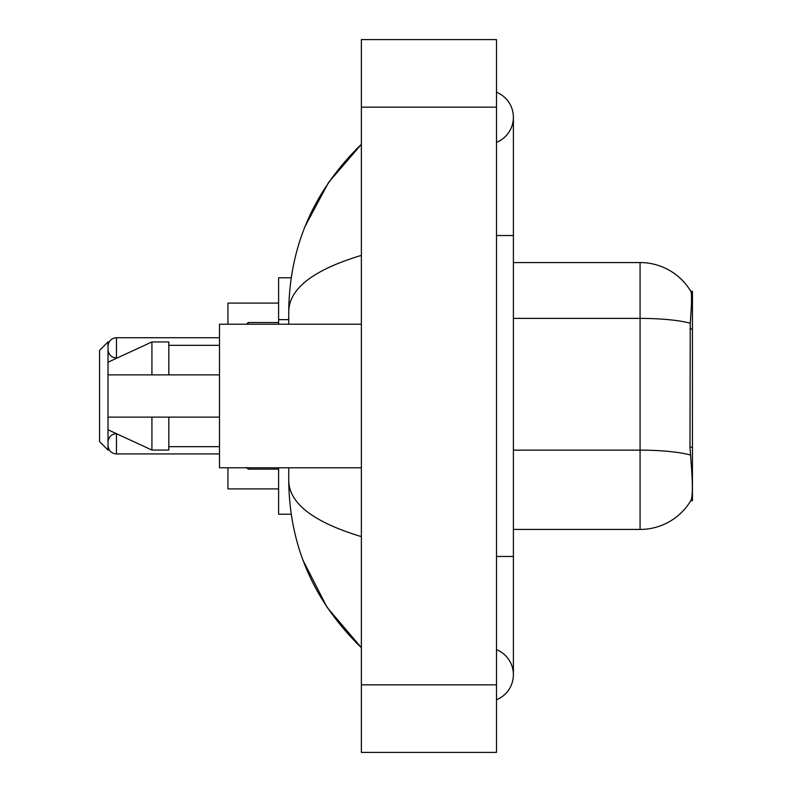 <?xml version="1.0" encoding="UTF-8"?>
<svg xmlns="http://www.w3.org/2000/svg" width="792" height="792" viewBox="0 0 792 792"><rect width="100%" height="100%" fill="white"/><g stroke="black" fill="none" stroke-linecap="round" stroke-linejoin="round"><path stroke-width="1.19" d="M692.436 447.203L689.99 447.203L691.069 461.875C692.772 483.031 692.772 495.812 691.069 500.217L690.773 500.722L692.436 500.722L692.436 291.278L690.901 291.486A59.123 59.123 0 0 0 640.075 262.558A59.123 59.123 0 0 1 690.773 291.278A59.123 59.123 0 0 0 640.075 262.558L513.394 262.558M291.208 277.764L278.606 277.764L278.606 324.215M291.208 514.236L278.606 514.236L278.606 467.785M496.505 556.469L513.394 556.469L513.394 117.295A27.027 27.027 0 0 1 496.505 142.352A27.027 27.027 0 0 0 496.505 92.248A27.027 27.027 0 0 1 513.394 117.295A27.027 27.027 0 0 0 496.505 92.248A27.027 27.027 0 0 1 513.394 117.295M496.505 699.752A27.027 27.027 0 0 0 496.505 649.648A27.027 27.027 0 0 1 496.505 699.752A27.027 27.027 0 0 0 513.394 674.705A27.027 27.027 0 0 1 496.505 699.752M361.37 255.38C313.602 269.785 289.387 288.387 288.743 311.207L288.743 324.215M288.743 467.785L288.743 480.793C289.278 503.534 313.493 522.146 361.37 536.62M361.37 752.4L496.505 752.4L496.505 39.6L361.37 39.6L361.37 752.4M288.743 311.207C289.466 246.253 313.672 190.625 361.37 144.322L328.591 182.417L305.187 226.175M303.138 560.548L326.967 607.177L361.37 647.678C313.672 601.375 289.466 545.747 288.743 480.793M691.069 500.217A59.123 59.123 0 0 1 640.075 529.442L513.394 529.442M689.99 447.203L690.228 323.225C691.693 304.851 691.921 294.277 690.901 291.486A59.123 59.123 0 0 0 640.075 262.558L640.075 318.394L513.394 318.394M361.37 324.215L219.493 324.215L219.493 467.785L361.37 467.785M151.925 374.883L108.009 374.883L108.009 362.221L151.925 341.946L151.925 374.883L219.493 374.883M151.925 341.946L168.815 341.946L168.815 374.883M219.493 417.117L168.815 417.117L168.815 450.054L151.925 450.054L151.925 417.117L108.009 417.117L108.009 429.779L151.925 450.054M108.009 417.117L119.186 417.117M168.815 417.117L151.925 417.117M108.009 443.797L108.009 445.49L108.009 443.797M108.009 347.856L108.009 349.549L108.009 347.856M108.009 450.054L108.009 341.946L99.564 350.391L99.564 441.609L108.009 450.054L109.346 450.054M227.938 467.785L227.938 488.902L278.606 488.902M278.606 303.098L227.938 303.098L227.938 324.215M692.436 328.967L689.99 328.967M288.743 319.641L278.606 319.641M496.505 235.531L513.394 235.531M361.37 684.832L496.505 684.832M361.37 107.168L496.505 107.168M640.075 529.442L640.075 318.394A59.123 10.266 180 0 1 690.228 323.225M690.416 455.024A59.123 10.266 180 0 0 640.075 450.143L513.394 450.143M108.009 442.114C108.553 436.937 111.375 434.125 116.454 433.67L116.454 453.935L219.493 453.935M248.203 467.785L248.203 469.141L278.606 469.141M219.493 337.729L116.454 337.729L116.454 357.994C111.375 357.538 108.553 354.727 108.009 349.549M278.606 322.522L248.203 322.522L248.203 324.215M513.394 556.469L513.394 674.705M361.37 144.322L355.499 149.995M361.37 647.678L355.499 642.005M168.815 345.332L219.493 345.332M168.815 446.668L219.493 446.668M116.454 453.935C111.375 453.479 108.553 450.668 108.009 445.49M248.203 469.141L246.51 467.448M116.454 357.994L117.157 357.994M116.454 337.729C111.375 338.184 108.553 340.996 108.009 346.173M248.203 322.522L246.51 324.215M108.009 341.946L109.138 341.946"/></g></svg>

